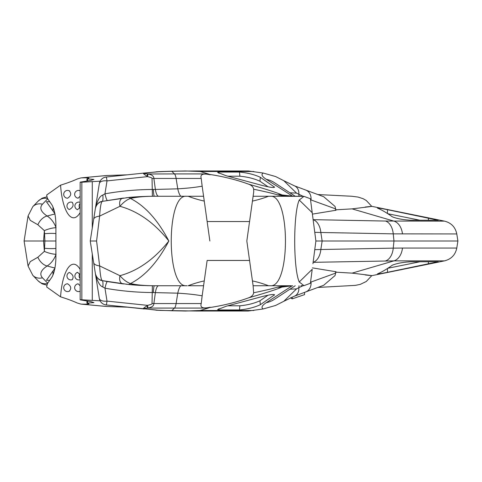 <?xml version="1.0" encoding="UTF-8"?>
<svg xmlns="http://www.w3.org/2000/svg" width="482" height="482" viewBox="0 0 482 482"><rect width="100%" height="100%" fill="white"/><g stroke="black" fill="none" stroke-linecap="round" stroke-linejoin="round"><path stroke-width="0.72" d="M335.394 272.155L352.083 273.131C372.604 275.632 376.972 276.24 365.193 274.963M314.764 249.646L320.831 249.519L322.151 241L393.969 241L393.24 233.86L456.785 233.945L457.9 241L393.969 241L393.24 248.14L402.476 248.055A15.563 10.809 90 0 1 393.957 260.87L444.512 260.87L371.749 275.674L366.272 281.5L360.247 284.386L355.391 285.362L317.807 287.453M312.396 267.872L336.002 271.752L335.056 275.535L323.681 285.284L305.745 291.935A12.273 9.586 -118.5 0 0 305.745 291.935L305.745 291.935A12.273 9.586 -118.5 0 0 311.041 281.988L310.553 282.097M305.745 291.935L294.243 296.249A10.586 8.254 -118 0 0 298.834 287.67L296.544 288.881L283.838 301.28L275.596 305.461L263.22 308.956L248.254 311.035L196.578 311.035A15.563 13.87 -90 0 0 200.169 310.504L185.257 311.035L162.03 310.426M304.564 292.375L304.564 294.623L292.182 298.87L290.507 297.755M171.574 310.757A0.946 0.374 -88.5 0 0 171.634 310.776A0.946 0.374 -88.5 0 0 171.737 310.745L156.542 310.161L144.69 308.805C143.172 308.601 144.106 308.353 147.498 308.076L147.986 308.01C151.866 307.371 153.824 305.877 153.872 303.546L155.379 292.55A13.617 3.754 90 0 1 158.626 285.742L181.304 285.742A14.779 3.235 95.8 0 0 177.762 293.17C187.311 293.737 195.445 294.623 202.163 295.834L201.229 303.546C199.946 307.655 202.922 308.878 210.17 307.203L208.236 308.076L174.478 308.076L171.737 310.745C184.016 311.089 193.493 311.004 200.169 310.504L253.785 310.504M196.578 311.035L160.283 310.426A1.344 0.452 -84.2 0 1 160.169 310.378L156.072 310.197M160.41 310.384A1.344 0.452 -84.2 0 1 160.283 310.426L106.197 304.955A7.784 0.47 96 0 0 107.01 301.105L104.962 288.182C120.663 290.971 136.436 292.423 152.282 292.544L177.762 293.17L176.111 303.546A9.724 2.681 90 0 1 174.478 308.076L147.498 308.076A5.338 0.621 69 0 0 147.046 305.835L147.54 305.365L147.986 308.01M101.154 302.341L100.828 301.943M100.34 301.226L100.057 300.702M99.443 299.021L99.328 298.448M201.229 303.546L153.872 303.546A6.38 0.488 -0.6 0 0 152.029 303.546C152.402 303.985 150.908 304.588 147.54 305.365L107.01 301.105A7.784 3.856 171 0 1 99.322 298.43L99.238 297.906M144.69 308.805A3.97 2.085 -68.9 0 1 143.973 308.926L106.197 304.955A7.784 7.784 0 0 1 99.322 298.43L95.147 272.053M92.755 256.972L90.255 241.157M156.072 171.803L160.283 171.574A1.344 0.452 84.2 0 0 160.169 171.622L143.973 173.074C142.437 172.93 143.461 173.96 147.046 176.165L147.54 176.635L107.01 180.895A7.784 3.856 -171 0 0 99.322 183.57L95.147 209.947M92.755 225.028L90.23 241L95.448 273.975C97.448 281.771 99.919 286.097 102.847 286.965L104.962 288.182A13.617 1.374 100.1 0 1 107.353 281.584L123.265 283.928M433.722 262.949L426.648 264.383M413.008 267.142L407.513 268.257M377.683 273.794C376.972 274.264 380.244 273.77 387.48 272.306L438.313 261.732L410.363 261.798C402.946 262.22 396.951 263.341 392.384 265.166C386.678 269.215 381.78 272.089 377.683 273.794L377.424 273.957M387.805 268.269L419.876 261.78M314.764 232.354L320.831 232.481L322.151 241L315.891 241L312.938 263.708M335.364 273.21L310.535 282.223M292.182 297.051L292.182 298.87M289.917 289.218L296.544 288.881M274.198 299.479L274.282 299.424A25.287 23.865 -123.1 0 1 274.282 299.424L274.282 299.424A25.287 23.865 -123.1 0 1 266.293 302.672C261.943 305.528 260.919 307.618 263.22 308.956M292.67 285.742L281.988 287.073C276.427 289.489 265.311 293.074 248.64 297.822C236.698 302.154 223.865 305.377 210.134 307.504M274.144 294.562L274.216 295.225C275.102 293.9 270.992 294.369 261.877 296.641L226.118 306.263L217.605 309.607L218.828 309.95L239.488 309.95C247.507 309.173 254.46 307.426 260.346 304.708L274.583 294.797M143.973 308.926C142.437 309.07 143.461 308.04 147.046 305.835M152.029 303.546L152.384 285.736L147.197 285.645M126.29 284.266L147.124 285.645M102.847 286.965A13.617 2.289 101.2 0 0 102.16 280.602L107.353 281.584M90.255 240.843L95.448 208.025C96.876 203.916 99.111 201.705 102.16 201.398L123.265 198.072M156.234 171.791A1.741 0.964 76.6 0 1 156.542 171.839L144.69 173.195A3.97 2.085 68.9 0 0 143.973 173.074L106.197 177.045A7.784 7.784 0 0 0 99.322 183.57L99.238 184.094M171.574 171.243A0.946 0.374 88.5 0 1 171.634 171.224L196.578 170.965A15.563 13.87 90 0 1 200.169 171.496L185.257 170.965L162.03 171.574M160.41 171.616A1.344 0.452 84.2 0 0 160.283 171.574L171.634 171.224A0.946 0.374 88.5 0 1 171.737 171.255L156.542 171.839M210.17 174.797A9.724 8.664 -90 0 0 208.236 173.924L200.169 171.496C193.493 170.996 184.016 170.911 171.737 171.255L174.478 173.924L147.986 173.99C151.866 174.629 153.824 176.123 153.872 178.454L155.379 189.45L177.762 188.83C187.311 188.263 195.445 187.377 202.163 186.166L201.229 178.454C199.946 174.345 202.922 173.122 210.17 174.797L208.236 173.924L174.478 173.924A9.724 2.681 -90 0 1 176.111 178.454L153.872 178.454A6.38 0.488 0.6 0 1 152.029 178.454L152.282 189.456L155.379 189.45A13.617 3.754 -90 0 0 158.626 196.258L187.076 196.258M292.225 196.258A38.909 10.972 101.4 0 1 291.99 196.102L281.988 194.927C276.427 192.511 265.311 188.926 248.64 184.178C236.698 179.846 223.865 176.623 210.134 174.496M295.237 196.258L274.282 182.576A25.287 23.865 123.1 0 0 274.282 182.576A25.287 23.865 123.1 0 0 266.293 179.328C261.943 176.472 260.919 174.382 263.22 173.044L248.254 170.965L196.578 170.965M274.144 187.438L274.216 186.775C275.102 188.101 270.992 187.631 261.877 185.359L226.118 175.737L217.605 172.393L218.828 172.05L239.488 172.05C247.507 172.827 254.46 174.574 260.346 177.292L274.583 187.203M47.019 285.193L42.151 283.838L38.265 280.97A11.67 10.176 -44.2 0 0 47.585 283.488M38.265 280.97L32.83 275.379L28.07 266.064L30.294 261.599L37.879 257.243L44.374 251.363L44.892 241L55.9 241M47.718 198.789L42.47 204.181A11.67 10.176 44.2 0 0 32.83 206.621L28.07 215.936L30.294 220.401L37.879 224.757L44.374 230.637L44.892 241L24.1 241L28.07 266.064M32.83 206.621L38.265 201.03A11.67 10.176 44.2 0 1 47.585 198.512M49.718 201.717L46.411 201.717L54.858 213.647M37.879 224.757A11.67 7.953 -58.5 0 1 47.128 216.008C51.122 218.545 54.105 222.437 56.063 227.679M44.814 233.728A11.67 2.169 -0.6 0 1 55.9 233.559M44.814 248.272A11.67 2.169 0.6 0 0 55.9 248.441M47.718 283.211L42.47 277.819C39.253 274.125 40.801 270.185 47.128 265.992C51.122 263.455 54.105 259.563 56.063 254.321M49.718 280.283L46.411 280.283L54.858 268.353M433.722 219.051L426.648 217.617M413.008 214.858L407.513 213.743M335.394 209.845L352.083 208.869C372.604 206.368 376.972 205.76 365.193 207.037M317.807 194.547L351.884 196.258L358.108 197.084L363.121 198.692L366.272 200.5L371.749 206.332L444.512 221.13C451.266 222.853 455.357 227.124 456.785 233.945M377.683 208.206C376.972 207.736 380.244 208.23 387.48 209.694L438.313 220.268L410.363 220.202C402.946 219.78 396.951 218.659 392.384 216.834C386.678 212.785 381.78 209.911 377.683 208.206L377.424 208.043M387.805 213.731L419.876 220.22M299.027 196.258L298.834 194.33A10.586 8.254 118 0 0 294.243 185.751L305.745 190.065A12.273 9.586 118.5 0 1 305.745 190.065L323.681 196.716L335.056 206.465L336.002 210.248L312.396 214.129M292.225 285.742A38.909 10.972 -101.4 0 0 291.99 285.898L266.293 302.672M315.891 241L310.402 198.753L303.967 196.349L270.378 196.258C290.477 194.216 290.477 287.784 270.378 285.742L290.983 285.742A38.909 34.668 -90 0 0 282 287.073A19.455 16.707 -114.9 0 1 277.505 287.145C273.264 288.477 265.305 290.357 253.634 292.785L253.116 285.742L268.528 285.742A112.053 112.053 0 0 0 252.435 280.91L246.826 241L253.731 191.878L253.634 189.215C253.363 187.004 251.694 185.329 248.64 184.178M207.133 260.455L203.579 285.742L207.133 260.455L249.562 260.455L253.116 285.742L286.242 285.742L281.988 287.073M290.748 285.742L284.748 285.784L277.505 287.145M248.64 297.822C251.694 296.671 253.363 294.996 253.634 292.785M202.814 291.17L202.536 293.152M201.874 297.864L201.765 298.665M153.318 292.526A13.617 1.259 90 0 1 154.409 285.742L186.317 285.742C166.218 287.784 166.218 194.216 186.317 196.258L203.579 196.258L209.869 241L202.163 186.166M202.814 190.83L202.536 188.848M201.874 184.136L201.765 183.335M207.133 221.545L249.562 221.545L253.116 196.258L268.528 196.258A112.053 112.053 0 0 1 252.435 201.09M204.26 280.91A112.053 112.053 0 0 0 188.167 285.742L203.579 285.742L202.163 295.834M253.116 285.742L252.435 280.91M287.061 196.258A38.909 34.668 90 0 1 285.519 196.216L277.505 194.855C273.264 193.523 265.305 191.643 253.634 189.215M284.748 196.216A19.455 17.075 94.4 0 1 285.519 196.216L281.988 194.927A19.455 16.707 114.9 0 0 277.505 194.855M290.748 196.258L290.983 196.258A38.909 34.668 90 0 1 282 194.927M292.67 196.258L266.293 179.328M289.917 192.782L296.544 193.119L283.838 180.72L275.596 176.539L263.22 173.044M305.745 190.065A12.273 9.586 118.5 0 1 311.041 200.012L310.553 199.903M335.364 208.79L310.535 199.777M303.094 196.307L296.544 193.119M299.232 281.976L312.216 269.299L310.402 283.247L303.967 285.651L299.232 281.976C293.195 268.504 293.195 213.496 299.232 200.024L312.216 212.701L312.938 218.292M299.232 200.024L303.967 196.349M303.967 285.651L300.943 285.742M253.116 196.258L300.943 196.258M95.358 273.372A8.803 8.778 -133.9 0 0 102.353 280.645L128.429 284.482C135.279 285.23 143.937 285.651 154.409 285.742C144.48 285.706 136.502 284.964 130.489 283.53C127.025 282.416 123.513 279.801 119.946 275.692L99.629 265.901C100.214 275.156 101.124 280.072 102.353 280.645L102.16 280.602C99.111 280.295 96.876 278.084 95.448 273.975M153.318 189.474A13.617 1.259 -90 0 0 154.409 196.258L188.167 196.258A112.053 112.053 0 0 0 204.26 201.09M158.626 196.258L154.409 196.258C144.48 196.295 136.502 197.036 130.489 198.47C127.025 199.584 123.513 202.199 119.946 206.308L99.629 216.099C100.214 206.844 101.124 201.928 102.353 201.356L102.16 201.398A13.617 2.289 -101.2 0 0 102.847 195.035L104.962 193.818C120.663 191.029 136.436 189.577 152.282 189.456L152.384 196.264L147.197 196.355M132.182 284.82L128.429 284.482A19.226 3.615 -58.7 0 0 130.489 283.53C145.076 276.108 157.861 261.931 168.857 241C157.861 220.069 145.076 205.892 130.489 198.47A19.226 3.615 58.7 0 0 128.429 197.518L102.353 201.356A8.803 8.778 133.9 0 0 95.358 208.628L95.448 208.025C97.448 200.229 99.919 195.903 102.847 195.035M196.228 196.258L188.167 196.258M201.229 178.454L176.111 178.454L177.762 188.83A14.779 3.235 -95.8 0 0 181.304 196.258M126.29 197.734L147.124 196.355M154.409 196.258C143.937 196.349 135.279 196.77 128.429 197.518L132.182 197.18M123.416 198.054A21.232 8.724 53.5 0 0 119.946 206.308C138.033 211.249 154.336 222.811 168.857 241C154.336 259.189 138.033 270.751 119.946 275.692A21.232 8.724 -53.5 0 0 123.416 283.946M90.23 241L96.587 241L99.629 216.099A10.297 4.254 -175.1 0 0 93.671 219.274M96.587 241L99.629 265.901A10.297 4.254 175.1 0 1 93.671 262.726M147.986 173.99L147.54 176.635C150.908 177.412 152.402 178.015 152.029 178.454M107.353 200.416A13.617 1.374 -100.1 0 1 104.962 193.818L107.01 180.895A7.784 0.47 -96 0 0 106.197 177.045L143.973 173.074M147.046 176.165A5.338 0.621 -69 0 0 147.498 173.924C144.106 173.647 143.172 173.4 144.69 173.195M101.154 179.659L100.828 180.057M100.34 180.774L100.057 181.298M99.443 182.979L99.328 183.552M155.047 285.742L158.626 285.742M196.228 285.742L188.167 285.742M210.17 307.203A9.724 8.664 90 0 1 208.236 308.076L200.169 310.504M227.817 176.195L239.873 176.195C247.591 176.942 254.285 178.623 259.949 181.238L268.07 186.793M227.817 305.805L239.873 305.805C247.591 305.058 254.285 303.377 259.949 300.762L268.07 295.207M106.426 175.532L127.399 174.821M107.076 175.49L81.464 177.864A77.421 2.199 -4.7 0 1 84.663 177.828A77.421 2.199 175.3 0 1 88.893 178.195A77.421 2.199 175.3 0 1 86.959 178.846L93.924 179.4L90.869 180.413L81.404 181.937C79.578 182.196 79.723 182.292 81.838 182.22L100.117 181.178M81.404 181.937C79.578 182.196 79.723 182.292 81.838 182.22L81.838 299.78L100.117 300.822M80.151 212.568A40.994 13.345 90 0 1 60.563 185.16A77.662 14.249 170.9 0 0 77.234 178.991L80.958 177.894L106.48 175.526M60.563 185.16L46.694 194.999A7.784 2.531 -90 0 0 47.989 199.235L51.508 204.278A23.347 7.598 90 0 1 55.9 225.437L55.9 256.563A23.347 7.598 -90 0 1 51.508 277.722L47.989 282.765A7.784 2.531 90 0 0 46.694 287.001L60.563 296.84A77.662 14.249 -170.9 0 1 77.234 303.009L80.958 304.106L106.48 306.474L127.399 307.179M53.002 274.903L53.002 270.98M53.002 207.097L53.002 211.02M107.076 306.51L81.464 304.136A77.421 2.199 4.7 0 0 84.663 304.172A77.421 2.199 -175.3 0 0 88.893 303.805A77.421 2.199 -175.3 0 0 86.959 303.154L93.924 302.6L90.869 301.587L81.404 300.063C79.578 299.804 79.723 299.708 81.838 299.78C79.723 299.708 79.578 299.804 81.404 300.063M86.959 303.154A40.994 13.345 -90 0 0 86.905 300.882M80.151 269.432A40.994 13.345 -90 0 0 60.563 296.84M86.959 178.846A40.994 13.345 90 0 1 86.905 181.118M77.518 272.36L79.596 274.168M78.12 283.826L80.151 285.76M69.378 272.457C73.041 274.523 73.987 276.915 72.222 279.632L72.499 279.548A3.892 3.892 0 0 1 67.082 276.933A3.892 3.892 0 0 1 69.083 272.553L69.378 272.457M69.673 290.983L69.763 290.929A3.892 3.892 0 0 1 63.708 287.712A3.892 3.892 0 0 1 67.552 283.796L67.564 283.796C71.047 285.965 71.631 288.405 69.312 291.134M77.518 209.64L79.596 207.832M78.12 198.174L80.151 196.24M69.378 209.543C73.041 207.477 73.987 205.085 72.222 202.368L72.499 202.452A3.892 3.892 0 0 0 67.082 205.067A3.892 3.892 0 0 0 69.083 209.447L69.378 209.543M69.673 191.017L69.763 191.071A3.892 3.892 0 0 0 63.708 194.288A3.892 3.892 0 0 0 67.552 198.204L67.564 198.204C71.047 196.035 71.631 193.595 69.312 190.866M156.234 310.209L156.234 310.209A1.741 0.964 -76.6 0 0 156.542 310.161M402.476 248.055L456.785 248.055L457.9 241M385.516 260.955A15.563 9.977 88.9 0 0 393.24 248.14L320.831 249.519A15.563 9.977 88.9 0 1 313.101 262.335L393.957 260.87L352.083 273.131M428.384 264.028L428.384 261.762M387.48 272.306L387.48 268.48M385.516 221.045L313.101 219.665A15.563 9.977 -88.9 0 1 320.831 232.481L393.24 233.86A15.563 9.977 -88.9 0 0 385.516 221.045L444.512 221.13M303.094 285.693L298.834 287.67L299.027 285.742M200.169 171.496L253.785 171.496M32.83 275.379A11.67 10.176 -44.2 0 0 42.47 277.819M37.879 257.243A11.67 7.953 58.5 0 0 47.128 265.992L55.056 268.07M55.9 227.691A11.67 3.711 -16 0 0 44.374 230.637L43.555 241L44.374 251.363A11.67 3.711 16 0 0 55.9 254.309M42.47 204.181C39.253 207.875 40.801 211.815 47.128 216.008L55.056 213.93M402.476 233.945A15.563 10.809 -90 0 0 393.957 221.13L352.083 208.869M387.48 209.694L387.48 213.52M428.384 217.972L428.384 220.238M287.061 285.742A38.909 34.668 -90 0 0 285.519 285.784A19.455 17.075 -94.4 0 1 284.748 285.784M218.828 172.05L218.948 173.345M239.488 172.05L239.873 176.195M260.346 177.292L259.949 181.238M218.828 309.95L218.948 308.655M260.346 304.708L259.949 300.762M239.488 309.95L239.873 305.805M87.567 300.991L87.567 303.154M87.567 178.846L87.567 181.009M92.273 300.268L92.273 253.924M92.273 228.076L92.273 181.732M99.406 298.87L99.599 299.593M99.834 300.22L100.142 300.876M456.785 248.055C455.357 254.876 451.266 259.147 444.512 260.87M294.243 296.249L283.838 301.28M28.07 215.936L24.1 241M38.265 201.03L42.181 198.144L47.019 196.807M295.237 285.742L274.282 299.424M294.243 185.751L283.838 180.72M100.142 181.124L99.834 181.78M99.599 182.407L99.413 183.106M187.137 285.742L181.304 285.742M80.151 299.81L80.151 182.19M77.644 272.294A3.892 3.892 0 0 0 78.783 279.909A3.892 3.892 0 0 0 80.151 279.656M80.151 273.39A3.892 3.892 0 0 0 80.151 278.644M78.192 283.814A3.892 3.892 0 0 0 74.65 287.862A3.892 3.892 0 0 0 80.12 291.242M80.151 202.344A3.892 3.892 0 0 0 74.933 205.41A3.892 3.892 0 0 0 77.644 209.706M80.151 203.356A3.892 3.892 0 0 0 80.151 208.61M80.12 190.758A3.892 3.892 0 0 0 74.65 194.138A3.892 3.892 0 0 0 78.192 198.186"/></g></svg>
